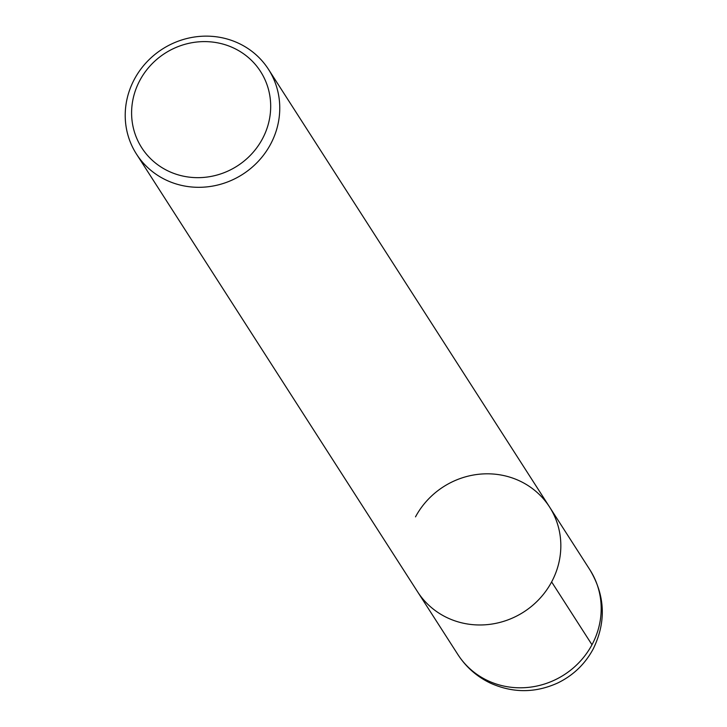 <?xml version="1.0" encoding="UTF-8"?>
<svg xmlns="http://www.w3.org/2000/svg" width="727" height="727" viewBox="0 0 727 727"><rect width="100%" height="100%" fill="white"/><g stroke="black" fill="none" stroke-linecap="round" stroke-linejoin="round"><path stroke-width="1.09" d="M139.884 80.352A70.592 66.948 147.3 0 1 260.284 71.092A70.592 66.948 147.3 0 1 203.26 177.452A70.592 66.948 147.3 0 1 139.884 80.352M134.422 79.188A78.434 74.381 147.3 0 1 200.416 36.35A78.434 74.381 147.3 0 1 268.49 69.347A78.434 74.381 147.3 0 1 242.673 174.316A78.434 74.381 147.3 0 1 136.485 154.106A78.434 74.381 147.3 0 1 134.422 79.188M415.508 516.861A78.434 74.381 147.3 0 1 481.492 474.022A78.434 74.381 147.3 0 1 549.567 507.019A78.434 74.381 147.3 0 1 523.758 611.98A78.434 74.381 147.3 0 1 417.571 591.769L136.494 154.106M549.567 507.019A78.434 74.381 147.3 0 1 523.758 611.98A78.434 74.381 147.3 0 1 417.571 591.769L457.919 654.6C466.052 667.122 476.857 676.619 490.316 683.089C512.898 693.222 535.463 693.149 558 682.853C573.367 675.292 585.108 663.978 593.232 648.911C606.354 621.939 605.246 595.577 589.915 569.832A78.434 74.381 147.3 0 1 564.107 674.81A78.434 74.381 147.3 0 1 457.919 654.591M551.629 581.927L591.978 644.749M589.915 569.832L268.49 69.338"/></g></svg>
